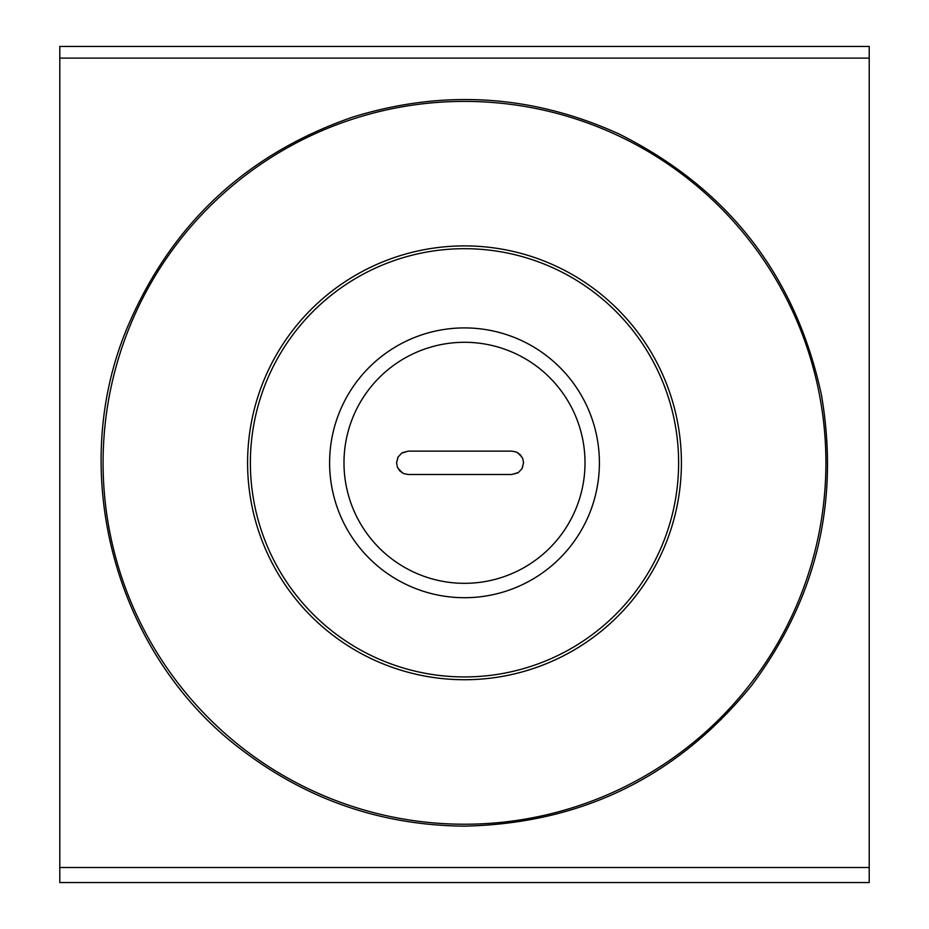 <?xml version="1.0" encoding="UTF-8"?>
<svg xmlns="http://www.w3.org/2000/svg" width="929" height="929" viewBox="0 0 929 929"><rect width="100%" height="100%" fill="white"/><g stroke="black" fill="none" stroke-linecap="round" stroke-linejoin="round"><path stroke-width="1.39" d="M599.402 462.816A134.902 134.902 0 0 0 397.055 345.983A134.902 134.902 0 0 0 397.055 579.638A134.902 134.902 0 0 0 599.402 462.816A134.902 134.902 0 0 1 397.055 579.638A134.902 134.902 0 0 1 397.055 345.983A134.902 134.902 0 0 1 599.402 462.816M585.015 462.816A120.515 120.515 0 0 1 404.243 567.178A120.515 120.515 0 0 1 404.243 358.443A120.515 120.515 0 0 1 585.015 462.816M408.249 451.122L401.758 453.097L398.135 456.963L396.567 462.758L397.368 467.066L399.911 471.003L403.767 473.604L408.249 474.498L511.856 474.498L518.359 472.524L521.982 468.669L523.55 462.851L522.748 458.554L520.205 454.629L516.338 452.017L511.856 451.122L408.249 451.122L402.385 452.702M402.385 472.919L397.786 468.019M396.567 463.083L397.786 457.602M517.732 452.702L522.319 457.602M523.55 462.584L522.319 468.019M517.732 472.919L511.856 474.498M464.5 676.927A214.111 214.111 0 0 0 649.928 355.749A214.111 214.111 0 0 0 279.072 355.749A214.111 214.111 0 0 0 464.5 676.927M464.5 824.232A361.427 361.427 0 0 0 777.503 282.102A361.427 361.427 0 0 0 151.497 282.102A361.427 361.427 0 0 0 464.5 824.232M464.5 679.726A216.921 216.921 0 0 0 652.355 354.355A216.921 216.921 0 0 0 276.645 354.355A216.921 216.921 0 0 0 464.5 679.726M59.793 58.109L59.793 882.55L869.207 882.55L869.207 46.45L59.793 46.45L59.793 58.109L869.207 58.109M59.793 867.512L869.207 867.512M464.5 826.148C581.879 823.524 677.578 776.632 751.596 685.497C816.51 598.578 839.781 501.648 821.399 394.732C795.607 275.565 728.208 188.668 619.202 134.055C532.34 94.561 443.354 88.963 352.219 117.263C245.558 154.33 170.367 224.923 126.681 329.063C66.389 474.591 115.835 655.328 241.807 749.9C307.592 799.997 381.819 825.416 464.5 826.148"/></g></svg>
